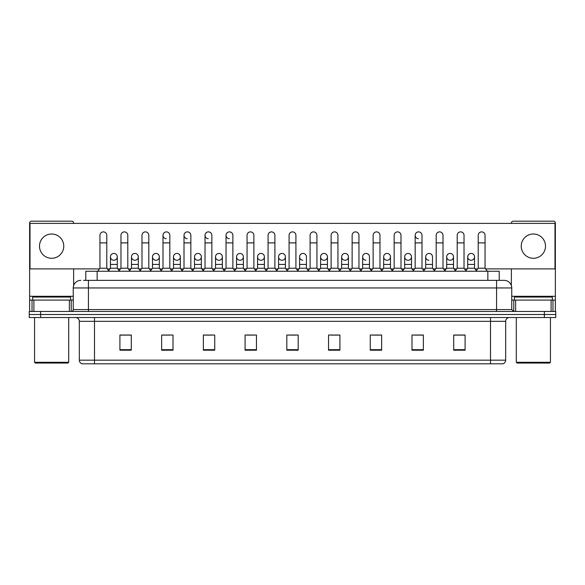 <?xml version="1.0" encoding="UTF-8"?>
<svg xmlns="http://www.w3.org/2000/svg" width="585" height="585" viewBox="0 0 585 585"><rect width="100%" height="100%" fill="white"/><g stroke="black" fill="none" stroke-linecap="round" stroke-linejoin="round"><path stroke-width="0.88" d="M85.776 280.361L85.776 271.257L499.224 271.257L499.224 280.361M505.681 360.17C505.572 361.991 504.665 363.205 502.946 363.811L490.508 363.811L490.508 360.17L505.681 360.17L505.681 321.326A3.795 3.795 0 0 1 509.469 317.538M490.508 363.811L82.054 363.811A3.795 3.795 0 0 1 79.319 360.17L79.319 321.326C79.099 319.022 77.834 317.757 75.531 317.538M40.628 311.469L555.75 311.469L555.75 314.503L29.25 314.503L29.25 317.538L40.628 317.538L40.628 314.503L29.25 314.503L29.25 311.469L40.628 311.469L40.628 314.503L555.75 314.503L555.75 317.538L40.628 317.538M465.09 350.196L465.09 335.022L453.711 335.022L453.711 350.196L465.09 350.196M423.365 350.196L423.365 335.022L411.986 335.022L411.986 350.196L423.365 350.196M381.639 350.196L381.639 335.022L370.261 335.022L370.261 350.196L381.639 350.196M339.914 350.196L339.914 335.022L328.536 335.022L328.536 350.196L339.914 350.196M131.289 350.196L131.289 335.022L119.91 335.022L119.91 350.196L131.289 350.196M173.014 350.196L173.014 335.022L161.635 335.022L161.635 350.196L173.014 350.196M214.739 350.196L214.739 335.022L203.361 335.022L203.361 350.196L214.739 350.196M256.464 350.196L256.464 335.022L245.086 335.022L245.086 350.196L256.464 350.196M298.189 350.196L298.189 335.022L286.811 335.022L286.811 350.196L298.189 350.196M101.315 363.811L94.492 363.811L94.492 360.17L490.508 360.17L490.508 321.326L79.319 321.326M372.762 335.095L380.352 335.095M414.794 335.095L422.377 335.095M453.711 335.095L464.41 335.095M456.819 335.095L453.901 335.095M246.68 335.095L254.263 335.095M204.648 335.095L212.238 335.095M162.623 335.095L170.206 335.095M131.099 335.095L128.181 335.095M120.59 335.095L131.289 335.095M330.737 335.095L338.32 335.095M288.705 335.095L296.295 335.095M83.67 280.361L501.506 280.361M83.494 280.361L88.423 280.361L88.423 287.952L73.249 287.952L73.249 309.567A1.894 1.894 0 0 1 71.355 311.469M80.84 280.361A7.583 7.583 0 0 0 73.249 287.952M504.16 280.361A7.583 7.583 0 0 1 511.751 287.952L496.577 287.952L496.577 280.361L504.043 280.361M511.751 287.952L511.751 309.567L513.645 311.469M99.955 242.885L106.784 242.885L106.784 268.222L99.955 268.222L99.955 235.302A3.415 3.415 0 0 1 103.582 231.894A3.415 3.415 0 0 1 106.784 235.302A3.415 3.415 0 0 0 103.582 231.894M99.955 268.222L97.68 271.257M106.784 268.222L109.059 271.257M113.665 260.252A3.415 3.415 0 0 1 110.463 256.844A3.415 3.415 0 0 1 114.09 253.437A3.415 3.415 0 0 1 117.293 256.844L117.293 264.427L110.463 264.427L110.463 256.844A3.415 3.415 0 0 1 113.878 253.429M117.293 264.427L117.293 268.222L110.463 268.222L110.463 264.427M110.463 268.222L108.62 270.68M117.293 268.222L119.128 270.68M120.971 242.885L127.801 242.885L127.801 268.222L120.971 268.222L120.971 235.302A3.415 3.415 0 0 1 124.598 231.894A3.415 3.415 0 0 1 127.801 235.302A3.415 3.415 0 0 0 124.598 231.894M120.971 268.222L118.696 271.257M127.801 268.222L130.075 271.257M141.987 242.885L148.809 242.885L148.809 268.222L141.987 268.222L141.987 235.302A3.415 3.415 0 0 1 145.614 231.894A3.415 3.415 0 0 1 148.809 235.302A3.415 3.415 0 0 0 145.614 231.894M141.987 268.222L139.705 271.257M148.809 268.222L151.091 271.257M162.996 242.885L169.826 242.885L169.826 268.222L162.996 268.222L162.996 235.302A3.415 3.415 0 0 1 166.63 231.894A3.415 3.415 0 0 1 169.826 235.302A3.415 3.415 0 0 0 166.63 231.894M162.996 268.222L160.721 271.257M169.826 268.222L172.1 271.257M184.012 242.885L190.842 242.885L190.842 268.222L184.012 268.222L184.012 235.302A3.415 3.415 0 0 1 187.639 231.894A3.415 3.415 0 0 1 190.842 235.302A3.415 3.415 0 0 0 187.639 231.894M184.012 268.222L181.738 271.257M190.842 268.222L193.116 271.257M134.674 260.252A3.415 3.415 0 0 1 131.479 256.844A3.415 3.415 0 0 1 135.106 253.437A3.415 3.415 0 0 1 138.309 256.844L138.309 264.427L131.479 264.427L131.479 256.844A3.415 3.415 0 0 1 134.894 253.429M138.309 264.427L138.309 268.222L131.479 268.222L131.479 264.427M131.479 268.222L129.636 270.68M138.309 268.222L140.144 270.68M155.902 253.429A3.415 3.415 0 0 0 152.495 256.735A3.415 3.415 0 0 0 155.69 260.252A3.415 3.415 0 0 1 152.495 256.844A3.415 3.415 0 0 1 156.122 253.437A3.415 3.415 0 0 1 159.317 256.844L159.317 264.427L152.495 264.427L152.495 256.844M159.317 264.427L159.317 268.222L152.495 268.222L152.495 264.427M152.495 268.222L150.652 270.68M159.317 268.222L161.16 270.68M176.919 253.429A3.415 3.415 0 0 0 173.511 256.735A3.415 3.415 0 0 0 176.707 260.252A3.415 3.415 0 0 1 173.504 256.844A3.415 3.415 0 0 1 177.138 253.437A3.415 3.415 0 0 1 180.334 256.844L180.334 264.427L173.504 264.427L173.504 256.844M180.334 264.427L180.334 268.222L173.504 268.222L173.504 264.427M173.504 268.222L171.668 270.68M180.334 268.222L182.176 270.68M69.366 311.469L69.366 300.083L33.893 300.083L33.893 311.469M73.63 223.39L73.63 223.082A1.894 1.894 0 0 0 71.736 221.189L31.524 221.189A1.894 1.894 0 0 0 29.63 223.082L29.63 300.083L33.893 300.083M73.63 268.903L73.63 285.582M69.366 300.083L73.249 300.083M29.63 311.469L29.63 300.083M551.107 311.469L551.107 300.083L515.634 300.083L515.634 311.469M551.107 300.083L555.37 300.083L555.37 223.082A1.894 1.894 0 0 0 553.476 221.189L513.264 221.189A1.894 1.894 0 0 0 511.37 223.082L511.37 223.39M511.37 268.903L511.37 285.582M511.751 300.083L515.634 300.083M555.37 300.083L555.37 311.469M70.595 300.083L70.595 297.048L32.665 297.048L32.665 300.083M34.559 317.538L34.559 362.298L68.701 362.298L68.701 317.538M68.701 362.298L67.94 363.051L35.319 363.051L34.559 362.298M552.335 300.083L552.335 297.048L514.405 297.048L514.405 300.083M516.299 317.538L516.299 362.298L550.441 362.298L550.441 317.538M550.441 362.298L549.681 363.051L517.06 363.051L516.299 362.298M471.122 253.429A3.415 3.415 0 0 0 467.707 256.735A3.415 3.415 0 0 0 470.91 260.252M450.106 253.429A3.415 3.415 0 0 0 446.699 256.735A3.415 3.415 0 0 0 449.894 260.252M429.097 253.429A3.415 3.415 0 0 0 425.683 256.735A3.415 3.415 0 0 0 428.878 260.252M408.081 253.429A3.415 3.415 0 0 0 404.666 256.735A3.415 3.415 0 0 0 407.862 260.252M387.065 253.429A3.415 3.415 0 0 0 383.65 256.735A3.415 3.415 0 0 0 386.853 260.252M366.049 253.429A3.415 3.415 0 0 0 362.642 256.735A3.415 3.415 0 0 0 365.837 260.252M415.174 242.885L422.004 242.885L422.004 268.222L415.174 268.222L415.174 235.302A3.415 3.415 0 0 1 418.589 231.887A3.415 3.415 0 0 0 415.174 235.192A3.415 3.415 0 0 0 418.37 238.702M345.033 253.429A3.415 3.415 0 0 0 341.625 256.735A3.415 3.415 0 0 0 344.821 260.252M324.024 253.429A3.415 3.415 0 0 0 320.609 256.735A3.415 3.415 0 0 0 323.805 260.252M303.008 253.429A3.415 3.415 0 0 0 299.593 256.735A3.415 3.415 0 0 0 302.796 260.252M281.992 253.429A3.415 3.415 0 0 0 278.577 256.735A3.415 3.415 0 0 0 281.78 260.252A3.415 3.415 0 0 1 278.577 256.844A3.415 3.415 0 0 1 282.204 253.437A3.415 3.415 0 0 1 285.407 256.844L285.407 264.427L278.577 264.427L278.577 256.844M260.976 253.429A3.415 3.415 0 0 0 257.568 256.735A3.415 3.415 0 0 0 260.764 260.252A3.415 3.415 0 0 1 257.561 256.844A3.415 3.415 0 0 1 261.195 253.437A3.415 3.415 0 0 1 264.391 256.844L264.391 264.427L257.561 264.427L257.561 256.844M239.967 253.429A3.415 3.415 0 0 0 236.552 256.735A3.415 3.415 0 0 0 239.748 260.252A3.415 3.415 0 0 1 236.552 256.844A3.415 3.415 0 0 1 240.179 253.437A3.415 3.415 0 0 1 243.375 256.844L243.375 264.427L236.552 264.427L236.552 256.844M218.951 253.429A3.415 3.415 0 0 0 215.536 256.735A3.415 3.415 0 0 0 218.731 260.252A3.415 3.415 0 0 1 215.536 256.844A3.415 3.415 0 0 1 219.163 253.437A3.415 3.415 0 0 1 222.366 256.844L222.366 264.427L215.536 264.427L215.536 256.844M197.935 253.429A3.415 3.415 0 0 0 194.52 256.735A3.415 3.415 0 0 0 197.723 260.252A3.415 3.415 0 0 1 194.52 256.844A3.415 3.415 0 0 1 198.147 253.437A3.415 3.415 0 0 1 201.35 256.844L201.35 264.427L194.52 264.427L194.52 256.844M226.044 242.885L232.874 242.885L232.874 268.222L226.044 268.222L226.044 235.302A3.415 3.415 0 0 1 229.459 231.887A3.415 3.415 0 0 0 226.044 235.192A3.415 3.415 0 0 0 229.24 238.702M187.427 231.887A3.415 3.415 0 0 0 184.012 235.192A3.415 3.415 0 0 0 187.215 238.702M166.411 231.887A3.415 3.415 0 0 0 163.003 235.192A3.415 3.415 0 0 0 166.198 238.702M205.028 242.885L211.858 242.885L211.858 268.222L205.028 268.222L205.028 235.302A3.415 3.415 0 0 1 208.443 231.887A3.415 3.415 0 0 0 205.028 235.192A3.415 3.415 0 0 0 208.231 238.702M533.366 234.007A12.139 12.139 0 0 0 521.235 246.146A12.139 12.139 0 0 0 533.366 258.285A12.139 12.139 0 0 0 545.505 246.146A12.139 12.139 0 0 0 533.366 234.007M51.634 234.007A12.139 12.139 0 0 0 39.495 246.146A12.139 12.139 0 0 0 51.634 258.285A12.139 12.139 0 0 0 63.765 246.146A12.139 12.139 0 0 0 51.634 234.007M450.326 260.252A3.415 3.415 0 0 0 453.521 256.844A3.415 3.415 0 0 0 450.326 253.437A3.415 3.415 0 0 1 453.521 256.844L453.521 264.427L446.691 264.427L446.691 256.844A3.415 3.415 0 0 1 450.326 253.437M408.293 260.252A3.415 3.415 0 0 0 411.496 256.844A3.415 3.415 0 0 0 408.293 253.437A3.415 3.415 0 0 1 411.496 256.844L411.496 264.427L404.666 264.427L404.666 256.844A3.415 3.415 0 0 1 408.293 253.437M369.464 256.844A3.415 3.415 0 0 0 366.268 253.437A3.415 3.415 0 0 1 369.464 256.844L369.464 264.427L362.634 264.427L362.634 256.844A3.415 3.415 0 0 1 366.268 253.437M324.236 260.252A3.415 3.415 0 0 0 327.439 256.844A3.415 3.415 0 0 0 324.236 253.437A3.415 3.415 0 0 1 327.439 256.844L327.439 264.427L320.609 264.427L320.609 256.844A3.415 3.415 0 0 1 324.236 253.437M282.204 260.252A3.415 3.415 0 0 0 285.407 256.844A3.415 3.415 0 0 0 282.204 253.437M316.931 235.302L316.931 235.302A3.415 3.415 0 0 0 313.728 231.894A3.415 3.415 0 0 1 316.931 235.302L316.931 242.885L310.101 242.885L310.101 235.302A3.415 3.415 0 0 1 313.728 231.894M219.163 260.252A3.415 3.415 0 0 0 222.366 256.844A3.415 3.415 0 0 0 219.163 253.437M253.883 235.302L253.883 235.302A3.415 3.415 0 0 0 250.687 231.894A3.415 3.415 0 0 1 253.883 235.302L253.883 242.885L247.06 242.885L247.06 235.302A3.415 3.415 0 0 1 250.687 231.894M177.138 260.252A3.415 3.415 0 0 0 180.334 256.844A3.415 3.415 0 0 0 177.138 253.437M135.106 260.252A3.415 3.415 0 0 0 138.309 256.844A3.415 3.415 0 0 0 135.106 253.437M114.09 260.252A3.415 3.415 0 0 0 117.293 256.844A3.415 3.415 0 0 0 114.09 253.437M485.557 268.903L554.99 268.903L554.99 223.39L30.01 223.39L30.01 268.903L99.443 268.903M107.296 268.903L109.951 268.903M117.804 268.903L120.459 268.903M128.312 268.903L130.967 268.903M138.82 268.903L141.475 268.903M149.321 268.903L151.983 268.903M159.829 268.903L162.484 268.903M170.337 268.903L172.992 268.903M180.845 268.903L183.5 268.903M191.353 268.903L194.008 268.903M201.862 268.903L204.516 268.903M212.37 268.903L215.024 268.903M222.878 268.903L225.532 268.903M233.386 268.903L236.04 268.903M243.886 268.903L246.548 268.903M254.395 268.903L257.049 268.903M264.903 268.903L267.557 268.903M275.411 268.903L278.065 268.903M285.919 268.903L288.573 268.903M296.427 268.903L299.081 268.903M306.935 268.903L309.589 268.903M317.443 268.903L320.097 268.903M327.951 268.903L330.605 268.903M338.452 268.903L341.113 268.903M348.96 268.903L351.614 268.903M359.468 268.903L362.122 268.903M369.976 268.903L372.63 268.903M380.484 268.903L383.138 268.903M390.992 268.903L393.647 268.903M401.5 268.903L404.155 268.903M412.008 268.903L414.663 268.903M422.516 268.903L425.171 268.903M433.017 268.903L435.679 268.903M443.525 268.903L446.179 268.903M454.033 268.903L456.688 268.903M464.541 268.903L467.196 268.903M475.049 268.903L477.704 268.903M156.122 260.252A3.415 3.415 0 0 0 159.317 256.844A3.415 3.415 0 0 0 156.122 253.437M198.147 260.252A3.415 3.415 0 0 0 201.35 256.844A3.415 3.415 0 0 0 198.147 253.437M240.179 260.252A3.415 3.415 0 0 0 243.375 256.844A3.415 3.415 0 0 0 240.179 253.437M261.195 260.252A3.415 3.415 0 0 0 264.391 256.844A3.415 3.415 0 0 0 261.195 253.437M306.423 256.844A3.415 3.415 0 0 0 303.22 253.437A3.415 3.415 0 0 1 306.423 256.844L306.423 264.427L299.593 264.427L299.593 256.844A3.415 3.415 0 0 1 303.22 253.437M345.252 260.252A3.415 3.415 0 0 0 348.448 256.844A3.415 3.415 0 0 0 345.252 253.437A3.415 3.415 0 0 1 348.448 256.844L348.448 264.427L341.625 264.427L341.625 256.844A3.415 3.415 0 0 1 345.252 253.437M387.277 260.252A3.415 3.415 0 0 0 390.48 256.844A3.415 3.415 0 0 0 387.277 253.437A3.415 3.415 0 0 1 390.48 256.844L390.48 264.427L383.65 264.427L383.65 256.844A3.415 3.415 0 0 1 387.277 253.437M432.505 256.844A3.415 3.415 0 0 0 429.31 253.437A3.415 3.415 0 0 1 432.505 256.844L432.505 264.427L425.683 264.427L425.683 256.844A3.415 3.415 0 0 1 429.31 253.437M471.334 260.252A3.415 3.415 0 0 0 474.537 256.844A3.415 3.415 0 0 0 471.334 253.437A3.415 3.415 0 0 1 474.537 256.844L474.537 264.427L467.707 264.427L467.707 256.844A3.415 3.415 0 0 1 471.334 253.437M208.443 231.887A3.415 3.415 0 0 1 211.858 235.302A3.415 3.415 0 0 0 208.655 231.894M205.028 268.222L202.754 271.257M211.858 268.222L214.132 271.257M229.459 231.887A3.415 3.415 0 0 1 232.874 235.302A3.415 3.415 0 0 0 229.671 231.894M226.044 268.222L223.77 271.257M232.874 268.222L235.148 271.257M253.883 242.885L253.883 268.222L247.06 268.222L247.06 242.885M247.06 268.222L244.779 271.257M253.883 268.222L256.164 271.257M201.35 264.427L201.35 268.222L194.52 268.222L194.52 264.427M194.52 268.222L192.684 270.68M201.35 268.222L203.185 270.68M222.366 264.427L222.366 268.222L215.536 268.222L215.536 264.427M215.536 268.222L213.693 270.68M222.366 268.222L224.201 270.68M243.375 264.427L243.375 268.222L236.552 268.222L236.552 264.427M236.552 268.222L234.709 270.68M243.375 268.222L245.217 270.68M268.069 242.885L274.899 242.885L274.899 268.222L268.069 268.222L268.069 235.302A3.415 3.415 0 0 1 271.703 231.894A3.415 3.415 0 0 1 274.899 235.302A3.415 3.415 0 0 0 271.703 231.894M268.069 268.222L265.795 271.257M274.899 268.222L277.173 271.257M289.085 242.885L295.915 242.885L295.915 268.222L289.085 268.222L289.085 235.302A3.415 3.415 0 0 1 292.712 231.894A3.415 3.415 0 0 1 295.915 235.302A3.415 3.415 0 0 0 292.712 231.894M289.085 268.222L286.811 271.257M295.915 268.222L298.189 271.257M316.931 242.885L316.931 268.222L310.101 268.222L310.101 242.885M310.101 268.222L307.827 271.257M316.931 268.222L319.205 271.257M331.117 242.885L337.94 242.885L337.94 268.222L331.117 268.222L331.117 235.302A3.415 3.415 0 0 1 334.744 231.894A3.415 3.415 0 0 1 337.94 235.302A3.415 3.415 0 0 0 334.744 231.894M331.117 268.222L328.836 271.257M337.94 268.222L340.221 271.257M352.126 242.885L358.956 242.885L358.956 268.222L352.126 268.222L352.126 235.302A3.415 3.415 0 0 1 355.76 231.894A3.415 3.415 0 0 1 358.956 235.302A3.415 3.415 0 0 0 355.76 231.894M352.126 268.222L349.852 271.257M358.956 268.222L361.23 271.257M264.391 264.427L264.391 268.222L257.561 268.222L257.561 264.427M257.561 268.222L255.725 270.68M264.391 268.222L266.233 270.68M285.407 264.427L285.407 268.222L278.577 268.222L278.577 264.427M278.577 268.222L276.742 270.68M285.407 268.222L287.25 270.68M306.423 264.427L306.423 268.222L299.593 268.222L299.593 264.427M299.593 268.222L297.75 270.68M306.423 268.222L308.258 270.68M327.439 264.427L327.439 268.222L320.609 268.222L320.609 264.427M320.609 268.222L318.767 270.68M327.439 268.222L329.275 270.68M348.448 264.427L348.448 268.222L341.625 268.222L341.625 264.427M341.625 268.222L339.783 270.68M348.448 268.222L350.291 270.68M373.142 242.885L379.972 242.885L379.972 268.222L373.142 268.222L373.142 235.302A3.415 3.415 0 0 1 376.769 231.894A3.415 3.415 0 0 1 379.972 235.302A3.415 3.415 0 0 0 376.769 231.894M373.142 268.222L370.868 271.257M379.972 268.222L382.246 271.257M394.158 242.885L400.988 242.885L400.988 268.222L394.158 268.222L394.158 235.302A3.415 3.415 0 0 1 397.785 231.894A3.415 3.415 0 0 1 400.988 235.302A3.415 3.415 0 0 0 397.785 231.894M394.158 268.222L391.884 271.257M400.988 268.222L403.262 271.257M418.589 231.887A3.415 3.415 0 0 1 422.004 235.302A3.415 3.415 0 0 0 418.801 231.894M415.174 268.222L412.9 271.257M422.004 268.222L424.279 271.257M436.191 242.885L443.013 242.885L443.013 268.222L436.191 268.222L436.191 235.302A3.415 3.415 0 0 1 439.818 231.894A3.415 3.415 0 0 1 443.013 235.302A3.415 3.415 0 0 0 439.818 231.894M436.191 268.222L433.909 271.257M443.013 268.222L445.295 271.257M457.199 242.885L464.029 242.885L464.029 268.222L457.199 268.222L457.199 235.302A3.415 3.415 0 0 1 460.834 231.894A3.415 3.415 0 0 1 464.029 235.302A3.415 3.415 0 0 0 460.834 231.894M457.199 268.222L454.925 271.257M464.029 268.222L466.303 271.257M478.216 242.885L485.045 242.885L485.045 268.222L478.216 268.222L478.216 235.302A3.415 3.415 0 0 1 481.843 231.894A3.415 3.415 0 0 1 485.045 235.302A3.415 3.415 0 0 0 481.843 231.894M478.216 268.222L475.941 271.257M485.045 268.222L487.32 271.257M369.464 264.427L369.464 268.222L362.634 268.222L362.634 264.427M362.634 268.222L360.799 270.68M369.464 268.222L371.307 270.68M390.48 264.427L390.48 268.222L383.65 268.222L383.65 264.427M383.65 268.222L381.815 270.68M390.48 268.222L392.316 270.68M411.496 264.427L411.496 268.222L404.666 268.222L404.666 264.427M404.666 268.222L402.824 270.68M411.496 268.222L413.332 270.68M432.505 264.427L432.505 268.222L425.683 268.222L425.683 264.427M425.683 268.222L423.84 270.68M432.505 268.222L434.348 270.68M453.521 264.427L453.521 268.222L446.691 268.222L446.691 264.427M446.691 268.222L444.856 270.68M453.521 268.222L455.364 270.68M474.537 264.427L474.537 268.222L467.707 268.222L467.707 264.427M467.707 268.222L465.872 270.68M474.537 268.222L476.38 270.68M97.154 280.361L97.154 271.257M487.846 280.361L487.846 271.257M490.508 317.538L490.508 321.326L505.681 321.326M79.319 360.17L94.492 360.17L94.492 317.538M544.372 317.538L544.372 311.469M298.189 349.669L286.811 349.669M256.464 349.669L245.086 349.669M214.739 349.669L203.361 349.669M173.014 349.669L161.635 349.669M131.289 349.669L119.91 349.669M339.914 349.669L328.536 349.669M381.639 349.669L370.261 349.669M423.365 349.669L411.986 349.669M465.09 349.669L453.711 349.669M88.423 311.469L88.423 309.567L511.751 309.567M73.249 309.567L88.423 309.567L88.423 287.952L496.577 287.952L496.577 311.469M73.249 296.295L29.63 296.295M71.231 300.083L71.231 311.469M29.66 300.083L29.66 311.469M32.029 311.469L32.029 300.083M555.37 296.295L511.751 296.295M555.341 311.469L555.341 300.083M552.971 300.083L552.971 311.469M513.769 311.469L513.769 300.083M106.784 242.885L106.784 235.302M127.801 242.885L127.801 235.302M148.809 242.885L148.809 235.302M169.826 242.885L169.826 235.302M190.842 242.885L190.842 235.302M211.858 242.885L211.858 235.302M232.874 242.885L232.874 235.302M274.899 242.885L274.899 235.302M295.915 242.885L295.915 235.302M337.94 242.885L337.94 235.302M358.956 242.885L358.956 235.302M379.972 242.885L379.972 235.302M400.988 242.885L400.988 235.302M422.004 242.885L422.004 235.302M443.013 242.885L443.013 235.302M464.029 242.885L464.029 235.302M485.045 242.885L485.045 235.302"/></g></svg>
